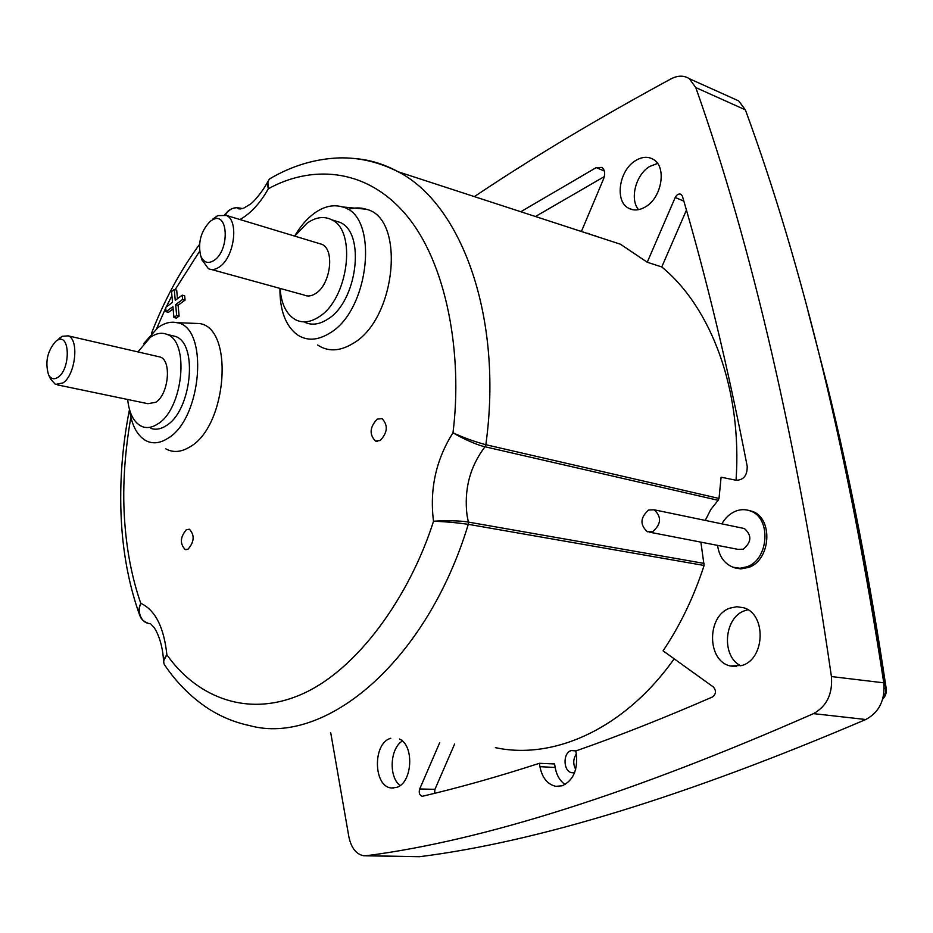 <?xml version="1.0" encoding="UTF-8"?>
<svg xmlns="http://www.w3.org/2000/svg" width="933" height="933" viewBox="0 0 933 933"><rect width="100%" height="100%" fill="white"/><g stroke="black" fill="none" stroke-linecap="round" stroke-linejoin="round"><path stroke-width="1.4" d="M141.326 618.357L139.6 615.022C138.399 611.803 138.784 607.896 140.755 603.301C136.941 612.246 141.163 623.174 150.12 623.664M439.711 742.645L419.698 788.968C418.672 792.723 419.43 795.138 421.996 796.222L422.754 796.176C459.234 787.639 498.105 776.688 539.379 763.311L539.927 766.669C542.178 777.865 547.496 784.42 555.893 786.332L562.156 785.796C573.095 780.641 577.83 770.18 576.361 754.412L575.766 750.983C618.556 736.02 664.133 718.013 712.509 696.963C716.124 694.012 716.416 690.688 713.372 686.98L663.071 650.837C680.192 625.367 693.872 596.91 704.1 565.468L468.296 524.323C456.482 522.655 444.889 521.629 433.53 521.244C441.845 520.614 459.561 520.381 468.389 522.095L467.06 515.459C463.911 489.627 469.882 466.722 484.985 446.767L718.142 500.298L719.016 498.455L721.092 477.195L736.23 480.285C743.753 479.994 747.403 475.305 747.193 466.197C728.09 368.01 706.503 278.034 682.431 196.28L681.09 194.379C678.816 193.399 676.857 194.437 675.224 197.469L647.245 262.243L620.433 244.213L398.169 171.777C461.578 204.117 503.493 317.547 485.836 444.714L719.016 498.455M635.583 160.604C619.034 170.238 614.45 201.295 628.585 208.211C633.659 210.893 639.257 210.473 645.356 206.928C661.777 197.901 667.025 166.925 653.427 159.45C648.027 156.278 642.067 156.662 635.583 160.604M657.543 163.427L649.695 166.459C635.781 174.611 629.472 199.126 638.534 209.657M733.443 567.346L740.79 568.908L748.837 567.369C770.81 559.998 773.399 518.515 752.476 511.401L747.17 510.036M390.81 738.26L390.169 738.481C372.547 743.939 373.433 786.741 391.382 787.977L396.572 787.417C412.421 783.079 414.602 745.584 399.499 739.041M402.333 741.024C389.994 748.348 388.49 776.827 400.07 785.551M730.026 608.106C706.608 615.652 706.724 661.124 730.422 665.987L742.132 665.439C765.363 658.756 766.378 613.774 743.624 607.756L736.837 606.73L730.026 608.106M747.858 609.75L744.872 610.637C723.938 617.366 720.999 656.459 740.849 665.847M721.874 523.856C725.221 517.99 729.618 513.838 735.076 511.401C740.289 509.22 745.42 509.091 750.47 511.027C771.439 517.838 769.025 559.368 747.088 566.751L739.962 568.267L732.988 567.194C724.311 563.672 719.18 556.395 717.57 545.385M575.999 750.902L571.206 750.564C562.517 752.931 563.217 771.894 572.057 772.734L574.611 772.594M576.291 754.051C573.142 758.961 572.944 764.045 575.684 769.328M742.132 528.066L744.371 528.533C751.986 535.227 751.613 542.108 743.274 549.175L737.898 549.339L649.66 532.195M648.587 510.013L654.161 509.791C661.719 516.765 661.287 524.019 652.832 531.542L647.444 531.763C639.793 524.882 640.178 517.628 648.587 510.013M143.974 343.286L157.864 327.67C164.325 322.993 170.646 321.325 176.803 322.678C209.132 326.515 202.251 419.057 167.613 438.475C159.625 443.49 152.242 444.131 145.455 440.423C136.894 435.151 131.565 424.818 129.442 409.435M191.766 323.25L199.3 323.529C234.405 327.6 227.325 426.463 189.796 446.942C181.154 452.237 173.153 452.878 165.794 448.855M294.641 236.096C300.298 226.404 306.829 218.823 314.234 213.33C323.938 206.345 333.338 204.222 342.411 206.939C379.218 214.928 370.028 310.223 329.699 333.151C317.64 340.603 306.805 341.116 297.195 334.714C285.533 325.734 279.783 310.292 279.935 288.39M347.962 209.54C354.26 207.511 360.29 207.406 366.039 209.202C405.948 217.727 396.362 319.459 352.744 343.601C339.729 351.438 328.031 351.904 317.628 345M188.116 549.117L185.224 549.549C179.766 543.822 180.151 537.186 186.367 529.664L189.399 529.233C194.764 535.064 194.344 541.7 188.116 549.117M380.139 440.551L375.463 441.052C369.153 434.498 369.725 427.186 377.189 419.115L382.087 418.637C388.256 425.331 387.603 432.632 380.139 440.551M137.956 351.916L150.166 337.478C156.033 333.279 161.642 332.241 166.984 334.387C189.982 341.431 183.09 409.365 157.607 424.049C152.266 427.512 147.216 428.387 142.434 426.696C134.177 423.115 129.244 414.042 127.658 399.487M170.914 335.332L175.357 336.405C198.449 343.461 191.615 411.15 166.086 425.74C160.733 429.18 155.659 430.055 150.866 428.364M294.735 236.119L306.864 223.349C315.681 217.097 323.961 215.908 331.716 219.791C357.211 230.708 348.161 299.761 318.748 316.987C310.689 322.165 303.202 323.203 296.274 320.101C286.723 315.062 281.311 304.496 280.063 288.425M333.582 220.375L340.358 222.521C365.923 233.448 356.942 302.21 327.495 319.319C319.424 324.462 311.914 325.489 304.974 322.386M158.05 356.546L160.266 357.047C171.929 360.558 168.57 394.659 155.729 402.298L147.869 403.686L57.554 384.897M59.059 338.516L62.161 336.288L68.179 335.857C79.363 339.285 75.573 374.751 63.082 382.892L55.479 384.466L50.545 379.02M318.631 243.35L322.013 244.376C334.959 249.787 330.585 284.448 315.762 293.428C311.587 296.169 307.703 296.717 304.111 295.05L211.558 269.532M212.876 219.045L217.716 215.605L226.532 215.476C239.058 220.829 234.288 257.065 219.722 266.721C215.616 269.66 211.838 270.313 208.362 268.646L201.971 259.806M55.898 341.21L57.473 340.195C69.998 332.766 70.791 368.675 58.184 377.154C54.126 379.906 50.907 379.066 48.504 374.646C44.912 362.039 47.373 350.89 55.898 341.21M210.368 221.214L212.841 219.663C228.223 211.126 229.856 249.717 214.392 260.202C208.141 264.249 203.557 262.721 200.607 255.584C197.796 242.23 201.05 230.766 210.368 221.214M734.026 98.816L738.726 100.927L745.374 109.861C802.975 266.71 849.112 457.706 883.784 682.839C885.23 700.065 879.224 712.299 865.777 719.518C686.291 796.094 537.56 841.823 419.593 856.704L365.794 855.806M474.372 196.606C532.311 157.759 597.855 118.514 671.002 78.873C677.848 75.351 683.947 75.293 689.324 78.699L695.773 87.562C752.488 247.805 797.703 444.131 831.42 676.553C832.737 693.93 826.766 706.293 813.506 713.628C632.586 793.132 483.632 840.493 366.646 855.701L363.742 855.759C356.289 854.301 351.356 848.097 348.93 837.134L330.749 732.871M581.574 231.081L603.604 178.809C605.435 173.631 604.864 169.841 601.878 167.427L596.234 167.602L520.789 211.733M704.1 565.468L700.881 542.143M705.266 520.404L710.771 509.523L718.142 500.298M539.927 766.669L555.17 767.474C556.569 775.195 559.882 780.874 565.083 784.501M555.17 767.474L554.575 763.94L539.379 763.311M434.568 793.342L434.941 789.341L454.639 743.986M495.365 747.636C553.479 760.232 624.41 729.093 674.174 658.815M237.822 208.234L240.609 208.934M242.428 208.584L240.469 208.176L242.16 208.654M736.044 480.238C742.4 390.029 711.133 307.319 661.765 266.955L647.245 262.243M589.341 233.612L586.554 233.168M596.234 167.602L604.351 171.042M604.327 176.594L535.437 216.514M661.765 266.955L686.443 210.123M704.1 563.415L468.389 522.095L468.296 524.323C425.903 663.864 323.786 746.12 249.624 725.606C234.603 722.399 220.654 716.626 207.779 708.287C190.997 697.103 176.652 682.723 164.756 665.159L164.535 664.809C162.925 662.255 163.707 658.896 166.879 654.756C163.951 627.209 155.251 610.065 140.755 603.301C132.369 579.055 127.086 552.721 124.905 524.323C122.223 491.306 124.217 455.607 130.865 417.249M163.811 662.85L163.543 661.054L166.879 654.756C193.877 693.406 243.28 719.086 300.321 694.84C357.374 670.722 409.832 595.837 433.53 521.244L433.413 520.451C429.6 488.682 436.119 459.468 452.983 432.795C463.374 437.612 474.326 441.589 485.836 444.714L484.985 446.767C476.18 444.948 460.202 437.215 452.983 432.795C462.861 354.727 447 262.651 405.575 214.287C364.208 165.817 308.776 166.226 268.296 188.804L267.841 181.655L269.194 179.498M225.203 214.893L226.672 212.584L230.999 209.109M240.469 208.176L237.087 207.662C232.025 207.767 228.165 210.217 225.506 215.01M595.697 235.874L593.994 235.594M272.728 177.095L269.625 178.961C267.736 180.827 267.293 184.116 268.296 188.804C260.214 203.196 250.767 213.435 239.968 219.547M173.13 308.905L168.453 312.345L166.051 311.704L165.666 307.435L172.523 302.35L171.532 291.574L174.249 289.533L176.687 290.14L177.48 298.677M174.249 289.533L175.252 300.333L182.203 295.178L184.652 295.773L185.061 300.123L178.098 305.243L179.113 316.112L176.337 318.13L173.911 317.5L172.92 306.63L166.051 311.704M179.113 316.112L176.664 315.494L173.911 317.5M178.098 305.243L175.649 304.613L176.664 315.494M185.061 300.123L182.611 299.481L175.649 304.613M182.203 295.178L182.611 299.481M822.859 369.176L826.906 385.481C849.893 478.734 869.509 579.72 885.767 688.414L886.21 688.566C886.723 692.729 885.545 696.24 882.688 699.109M882.84 698.595L885.755 692.379L885.767 688.414L884.204 688.216M419.593 856.704L366.646 855.701M865.777 719.518L813.506 713.628M883.784 682.839L831.42 676.553M745.374 109.861L695.773 87.562M419.698 788.968L434.941 789.341M355.123 158.575C369.981 159.811 384.338 164.208 398.169 171.777C378.95 162.027 359.263 157.409 339.146 157.899C314.853 158.878 291.737 165.841 269.8 178.774M683.842 201.131L675.224 197.469M156.604 328.638L165.712 308.065M166.214 307.027L171.905 295.691M175.089 289.743L199.604 251.245M808.071 311.482L827.361 385.83C850.336 479.037 869.953 579.953 886.21 688.566M129.465 409.575C121.57 449.613 119.016 489.102 121.803 528.066C124.101 559.159 130.037 588.14 139.6 615.022M632.772 209.727L628.585 208.211M740.86 568.908L734.901 567.905M393.609 788.047L391.382 787.977M736.102 666.605L730.422 665.987M752.791 511.529L750.47 511.027M573.468 772.792L572.057 772.734M744.371 528.533L654.161 509.791M176.803 322.678L199.3 323.529M342.411 206.939L366.039 209.202M186.18 549.677L185.224 549.549M377.107 441.379L375.463 441.052M166.984 334.387L175.357 336.405M331.716 219.791L340.358 222.521M160.266 357.047L68.179 335.857M322.013 244.376L226.532 215.476M57.473 340.195L62.161 336.288M212.841 219.663L217.716 215.605M689.324 78.699L738.726 100.927M559.019 786.437L555.893 786.332M151.146 624.364L153.63 627.116C153.187 625.891 162.435 637.939 163.543 661.054M151.449 333.443C164.196 300.438 180.209 270.78 199.487 244.458M224.631 214.718L226.474 212.841M267.841 181.655C261.986 192.653 253.146 202.391 250.592 204L243.665 208.164C240.003 209.214 238.008 209.155 237.693 208.001L237.635 207.686M163.916 663.235L163.602 661.124M139.903 615.652C140.848 618.894 143.53 621.401 147.95 623.186M226.731 212.631C228.632 209.785 232.084 208.129 237.087 207.662M267.899 181.667L269.077 179.672M48.504 374.646L50.849 379.673M200.607 255.584L202.298 260.82"/></g></svg>
